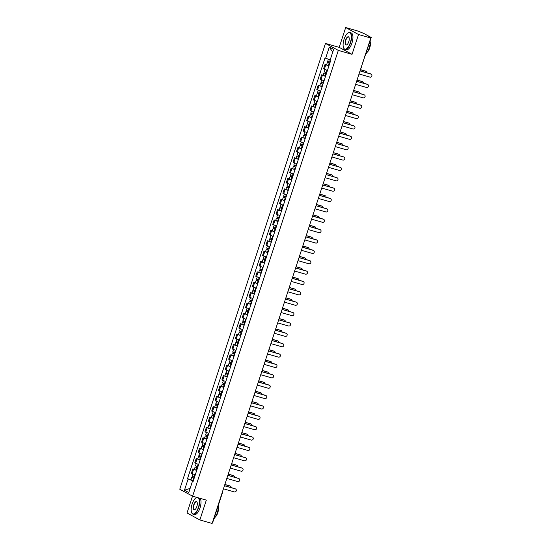 <?xml version="1.0" encoding="UTF-8"?>
<svg xmlns="http://www.w3.org/2000/svg" width="551" height="551" viewBox="0 0 551 551"><rect width="100%" height="100%" fill="white"/><g stroke="black" fill="none" stroke-linecap="round" stroke-linejoin="round"><path stroke-width="0.83" d="M192.519 496.148L187.023 512.974L199.861 519.937L212.121 523.45L370.782 38.026L358.522 34.52L345.684 27.55L339.209 47.358L325.476 43.426L179.764 489.226L192.602 496.196L338.314 50.396L352.048 54.329L358.522 34.52M345.684 27.55L357.943 31.063L363.867 33.473L371.236 37.502L361.112 67.594M199.861 519.937L206.336 500.129L192.602 496.196M370.279 37.757L370.417 37.344L368.509 36.793L370.782 38.026M370.417 37.344L371.236 37.502M328.892 66.044L325 64.439L323.568 68.827L327.452 70.432M326.557 64.887L325 64.439M325.496 76.41L321.612 74.812L320.179 79.199L324.064 80.797M323.168 75.253L321.612 74.812M322.108 86.782L318.223 85.178L316.791 89.565L320.675 91.17M319.78 85.625L318.223 85.178M318.719 97.155L314.835 95.55L313.402 99.938L317.286 101.542M316.391 95.998L314.835 95.55M315.33 107.528L311.446 105.923L310.006 110.31L313.898 111.915M313.002 106.371L311.446 105.923M311.942 117.893L308.05 116.295L306.618 120.683L310.509 122.281M309.607 116.736L308.05 116.295M308.553 128.266L304.662 126.661L303.229 131.048L307.121 132.653M306.218 127.109L304.662 126.661M305.164 138.638L301.273 137.034L299.84 141.421L303.725 143.026M302.83 137.481L301.273 137.034M301.776 149.004L297.884 147.406L296.452 151.794L300.336 153.392M299.441 147.847L297.884 147.406M298.38 159.377L294.496 157.772L293.063 162.159L296.948 163.764M296.052 158.22L294.496 157.772M294.992 169.749L291.107 168.145L289.674 172.532L293.559 174.137M292.664 168.592L291.107 168.145M291.603 180.115L287.718 178.517L286.279 182.904L290.17 184.509M289.275 178.958L287.718 178.517M288.214 190.488L284.33 188.883L282.89 193.27L286.782 194.875M285.879 189.33L284.33 188.883M284.826 200.86L280.934 199.255L279.502 203.643L283.393 205.248M282.491 199.703L280.934 199.255M281.437 211.233L277.546 209.628L276.113 214.015L279.998 215.62M279.102 210.076L277.546 209.628M278.048 221.598L274.157 220.001L272.724 224.388L276.609 225.986M275.714 220.441L274.157 220.001M274.653 231.971L270.768 230.366L269.336 234.754L273.22 236.358M272.325 230.814L270.768 230.366M271.264 242.344L267.38 240.739L265.947 245.126L269.832 246.731M268.936 241.186L267.38 240.739M267.876 252.709L263.991 251.111L262.551 255.499L266.443 257.097M265.548 251.552L263.991 251.111M264.487 263.082L260.602 261.477L259.163 265.864L263.054 267.469M262.152 261.925L260.602 261.477M261.098 273.454L257.207 271.85L255.774 276.237L259.666 277.842M258.763 272.297L257.207 271.85M257.71 283.827L253.818 282.222L252.386 286.61L256.27 288.214M255.375 282.67L253.818 282.222M254.321 294.193L250.43 292.595L248.997 296.982L252.881 298.58M251.986 293.036L250.43 292.595M250.925 304.565L247.041 302.96L245.608 307.348L249.493 308.953M248.597 303.408L247.041 302.96M247.537 314.938L243.652 313.333L242.22 317.72L246.104 319.325M245.209 313.781L243.652 313.333M244.148 325.304L240.264 323.706L238.824 328.093L242.715 329.691M241.82 324.146L240.264 323.706M240.759 335.676L236.875 334.071L235.435 338.459L239.327 340.063M238.425 334.519L236.875 334.071M237.371 346.049L233.479 344.444L232.047 348.831L235.938 350.436M235.036 344.892L233.479 344.444M233.982 356.414L230.091 354.816L228.658 359.204L232.543 360.809M231.647 355.264L230.091 354.816M230.594 366.787L226.702 365.182L225.269 369.576L229.154 371.174M228.259 365.63L226.702 365.182M227.198 377.159L223.313 375.555L221.881 379.942L225.765 381.547M224.87 376.002L223.313 375.555M223.809 387.532L219.925 385.927L218.492 390.315L222.377 391.919M221.481 386.375L219.925 385.927M220.421 397.898L216.536 396.3L215.097 400.687L218.988 402.285M218.093 396.741L216.536 396.3M217.032 408.27L213.147 406.666L211.708 411.053L215.599 412.658M214.697 407.113L213.147 406.666M213.643 418.643L209.752 417.038L208.319 421.425L212.211 423.03M211.309 417.486L209.752 417.038M210.255 429.009L206.363 427.411L204.931 431.798L208.815 433.396M207.92 427.851L206.363 427.411M206.866 439.381L202.975 437.776L201.542 442.164L205.427 443.769M204.531 438.224L202.975 437.776M203.471 449.754L199.586 448.149L198.153 452.536L202.038 454.141M201.143 448.597L199.586 448.149M200.082 460.126L196.197 458.522L194.765 462.909L198.649 464.514M197.754 458.969L196.197 458.522M196.693 470.492L192.809 468.894L191.369 473.281L195.261 474.879M194.365 469.335L192.809 468.894M330.194 59.88L325.655 58.234L329.305 47.069L333.617 49.411L329.966 60.576L330.566 60.906L193.029 481.712L192.423 481.381L188.773 492.553L184.461 490.211L188.111 479.039L192.733 480.713L192.513 481.395M325.655 58.234L325.049 57.91L187.505 478.716L188.111 479.039M325.476 43.426L338.314 50.396M339.209 47.358L352.048 54.329M193.298 480.878L192.733 480.713M190.977 479.707L187.505 478.716M193.112 481.457L192.423 481.381M329.305 47.069L332.714 52.173M190.136 488.393L184.461 490.211M360.051 70.859L370.568 73.868A1.612 1.467 -61.5 0 1 370.995 74.082M359.025 73.992L369.9 77.112A1.612 1.467 118.5 0 0 371.167 74.165A1.612 1.467 118.5 0 0 370.899 74.054L360.023 70.934M330.097 62.353L327.687 61.423L328.403 59.232M329.753 63.413L328.189 62.835L328.678 62.931L328.988 61.994M366.759 72.78A1.612 1.467 118.5 0 0 365.768 71.265L360.416 69.736M329.725 63.482L327.322 62.552L328.348 62.752L328.63 61.87M328.947 65.879L326.536 64.949L327.322 62.552M360.444 69.653L365.43 71.086A1.612 1.467 -61.5 0 1 365.864 71.299M356.655 81.231L367.173 84.241A1.612 1.467 -61.5 0 1 367.607 84.455M355.636 84.365L366.511 87.478A1.612 1.467 118.5 0 0 367.779 84.53A1.612 1.467 118.5 0 0 367.51 84.42L356.635 81.307M353.267 91.597L363.784 94.614A1.612 1.467 -61.5 0 1 364.218 94.827M352.241 94.738L363.123 97.851A1.612 1.467 118.5 0 0 364.39 94.903A1.612 1.467 118.5 0 0 364.121 94.793L353.246 91.68M326.709 72.725L324.298 71.795L325.028 69.564M326.357 73.779L324.801 73.207L325.29 73.304L325.593 72.367M363.371 83.153A1.612 1.467 118.5 0 0 362.372 81.638L357.027 80.102M326.337 73.855L323.933 72.925L324.959 73.118L325.242 72.243M325.551 76.245L323.148 75.315L323.933 72.925M357.055 80.026L362.041 81.452A1.612 1.467 -61.5 0 1 362.468 81.665M323.313 83.091L320.909 82.168L321.639 79.936M322.969 84.151L321.405 83.58L321.901 83.669L322.204 82.74M359.982 93.525A1.612 1.467 118.5 0 0 358.983 92.003L353.639 90.474M322.948 84.22L320.544 83.297L321.564 83.49L321.853 82.609M322.163 86.617L319.759 85.687L320.544 83.297M353.659 90.398L358.653 91.824A1.612 1.467 -61.5 0 1 359.08 92.038M344.065 39.197A8.561 3.492 -74 0 0 343.583 47.827A8.561 3.492 -74 0 0 350.326 42.599A8.561 3.492 -74 0 0 351.035 34.637A8.561 3.492 -74 0 0 347.805 33.101A8.561 3.492 -74 0 0 344.065 39.197M347.901 33.039A8.775 3.582 106 0 1 348.005 32.964A8.775 3.582 106 0 1 349.795 32.516A8.775 3.582 106 0 1 350.588 42.689A8.775 3.582 106 0 1 344.967 49.383A8.775 3.582 106 0 1 343.679 48.054A8.775 3.582 106 0 1 343.631 47.937M345.629 40.044A4.284 1.749 106 0 1 349.003 37.434A4.284 1.749 106 0 1 348.762 41.745A4.284 1.749 106 0 1 346.889 44.796A4.284 1.749 106 0 1 345.277 44.025A4.284 1.749 106 0 1 345.629 40.044M349.045 37.551A4.071 1.66 -74 0 0 348.501 37.034A4.071 1.66 -74 0 0 345.89 40.14A4.071 1.66 -74 0 0 346.262 44.865A4.071 1.66 -74 0 0 346.992 44.721M370.114 40.932A8.775 3.582 106 0 1 369.191 48.02A8.775 3.582 106 0 1 365.898 53.819M370.182 41.897A6.316 2.576 106 0 1 369.707 47.937A6.316 2.576 106 0 1 367.221 52.221M349.795 32.516L351.152 32.902A8.775 3.582 106 0 1 351.944 43.081A8.775 3.582 106 0 1 346.317 49.769L344.967 49.383M196.962 497.443A8.561 3.492 -74 0 0 195.88 497.918A8.561 3.492 -74 0 0 192.141 504.013A8.561 3.492 -74 0 0 191.658 512.644A8.561 3.492 -74 0 0 198.401 507.409A8.561 3.492 -74 0 0 198.208 497.801M198.746 497.952A8.775 3.582 106 0 1 198.663 507.505A8.775 3.582 106 0 1 193.043 514.193A8.775 3.582 106 0 1 191.755 512.864A8.775 3.582 106 0 1 191.707 512.754M193.704 504.861A4.284 1.749 106 0 1 197.079 502.243A4.284 1.749 106 0 1 196.838 506.562A4.284 1.749 106 0 1 194.964 509.606A4.284 1.749 106 0 1 193.353 508.842A4.284 1.749 106 0 1 193.704 504.861M197.12 502.36A4.071 1.66 -74 0 0 196.576 501.851A4.071 1.66 -74 0 0 193.966 504.957A4.071 1.66 -74 0 0 194.338 509.675A4.071 1.66 -74 0 0 195.068 509.53M218.189 505.749A8.775 3.582 106 0 1 217.266 512.836A8.775 3.582 106 0 1 213.974 518.636M218.258 506.706A6.316 2.576 106 0 1 217.783 512.754A6.316 2.576 106 0 1 215.296 517.031M200.103 498.345A8.775 3.582 106 0 1 200.02 507.891A8.775 3.582 106 0 1 194.393 514.586L193.043 514.193M195.977 497.849A8.775 3.582 106 0 1 196.08 497.78A8.775 3.582 106 0 1 196.797 497.395M349.878 101.969L360.395 104.979A1.612 1.467 -61.5 0 1 360.829 105.193M348.852 105.103L359.734 108.223A1.612 1.467 118.5 0 0 361.001 105.275A1.612 1.467 118.5 0 0 360.733 105.165L349.851 102.045M346.489 112.342L357.007 115.352A1.612 1.467 -61.5 0 1 357.441 115.565M345.463 115.476L356.339 118.589A1.612 1.467 118.5 0 0 357.613 115.641A1.612 1.467 118.5 0 0 357.344 115.531L346.462 112.418M343.101 122.708L353.618 125.724A1.612 1.467 -61.5 0 1 354.045 125.938M342.075 125.848L352.95 128.962A1.612 1.467 118.5 0 0 354.224 126.014A1.612 1.467 118.5 0 0 353.949 125.904L343.073 122.79M319.924 93.463L317.521 92.534L318.251 90.302M319.58 94.524L318.017 93.945L318.512 94.042L318.815 93.105M356.593 103.891A1.612 1.467 118.5 0 0 355.595 102.376L350.25 100.847M319.559 94.593L317.149 93.663L318.175 93.863L318.464 92.981M318.774 96.99L316.37 96.06L317.149 93.663M350.271 100.764L355.264 102.197A1.612 1.467 -61.5 0 1 355.691 102.41M316.536 103.836L314.132 102.906L314.862 100.675M316.191 104.89L314.628 104.318L315.124 104.414L315.427 103.478M353.205 114.264A1.612 1.467 118.5 0 0 352.206 112.748L346.855 111.212M316.171 104.966L313.76 104.036L314.786 104.235L315.076 103.354M315.386 107.355L312.982 106.426L313.76 104.036M346.882 111.137L351.869 112.562A1.612 1.467 -61.5 0 1 352.303 112.776M313.147 114.209L310.743 113.279L311.473 111.047M312.803 115.262L311.239 114.691L311.728 114.787L312.038 113.85M349.816 124.636A1.612 1.467 118.5 0 0 348.817 123.114L343.466 121.585M312.775 115.338L310.371 114.408L311.398 114.601L311.687 113.726M311.997 117.728L309.593 116.798L310.371 114.408M343.493 121.509L348.48 122.935A1.612 1.467 -61.5 0 1 348.914 123.148M339.712 133.08L350.229 136.097A1.612 1.467 -61.5 0 1 350.656 136.304M338.686 136.214L349.561 139.334A1.612 1.467 118.5 0 0 350.829 136.386A1.612 1.467 118.5 0 0 350.56 136.276L339.685 133.156M309.758 124.574L307.355 123.644L308.078 121.413M309.414 125.635L307.851 125.063L308.34 125.153L308.65 124.216M346.427 135.002A1.612 1.467 118.5 0 0 345.429 133.487L340.077 131.958M309.386 125.704L306.983 124.774L308.009 124.974L308.298 124.092M308.608 128.101L306.198 127.171L306.983 124.774M340.105 131.875L345.091 133.308A1.612 1.467 -61.5 0 1 345.525 133.521M336.324 143.453L346.841 146.463A1.612 1.467 -61.5 0 1 347.268 146.676M335.297 146.587L346.173 149.707A1.612 1.467 118.5 0 0 347.44 146.759A1.612 1.467 118.5 0 0 347.171 146.649L336.296 143.529M306.37 134.947L303.959 134.017L304.689 131.785M306.025 136.007L304.462 135.429L304.951 135.525L305.261 134.589M343.032 145.374A1.612 1.467 118.5 0 0 342.04 143.859L336.689 142.323M305.998 136.076L303.594 135.147L304.62 135.346L304.903 134.465M305.22 138.466L302.809 137.543L303.594 135.147M336.716 142.248L341.703 143.68A1.612 1.467 -61.5 0 1 342.137 143.894M332.928 153.825L343.445 156.835A1.612 1.467 -61.5 0 1 343.879 157.049M331.909 156.959L342.784 160.072A1.612 1.467 118.5 0 0 344.051 157.125A1.612 1.467 118.5 0 0 343.783 157.014L332.907 153.901M302.981 145.319L300.57 144.39L301.301 142.158M302.63 146.373L301.073 145.801L301.562 145.898L301.865 144.961M339.643 155.747A1.612 1.467 118.5 0 0 338.645 154.232L333.3 152.696M302.609 146.449L300.205 145.519L301.232 145.712L301.514 144.837M301.824 148.839L299.42 147.909L300.205 145.519M333.327 152.62L338.314 154.046A1.612 1.467 -61.5 0 1 338.741 154.259M329.539 164.191L340.057 167.208A1.612 1.467 -61.5 0 1 340.49 167.421M328.513 167.332L339.395 170.445A1.612 1.467 118.5 0 0 340.663 167.497A1.612 1.467 118.5 0 0 340.394 167.387L329.519 164.274M299.586 155.685L297.182 154.755L297.912 152.531M299.241 156.746L297.678 156.174L298.174 156.264L298.477 155.334M336.255 166.113A1.612 1.467 118.5 0 0 335.256 164.597L329.911 163.068M299.221 156.815L296.817 155.892L297.836 156.085L298.125 155.203M298.435 159.211L296.032 158.282L296.817 155.892M329.932 162.993L334.925 164.418A1.612 1.467 -61.5 0 1 335.352 164.632M326.151 174.564L336.668 177.574A1.612 1.467 -61.5 0 1 337.102 177.787M325.124 177.697L336.007 180.818A1.612 1.467 118.5 0 0 337.274 177.87A1.612 1.467 118.5 0 0 337.005 177.759L326.123 174.639M296.197 166.058L293.793 165.128L294.523 162.896M295.853 167.118L294.289 166.54L294.785 166.636L295.088 165.699M332.866 176.485A1.612 1.467 118.5 0 0 331.867 174.97L326.523 173.441M295.832 167.187L293.421 166.257L294.448 166.457L294.737 165.576M295.047 169.584L292.643 168.654L293.421 166.257M326.543 173.358L331.537 174.791A1.612 1.467 -61.5 0 1 331.964 175.004M322.762 184.936L333.279 187.946A1.612 1.467 -61.5 0 1 333.713 188.16M321.736 188.07L332.611 191.183A1.612 1.467 118.5 0 0 333.885 188.235A1.612 1.467 118.5 0 0 333.617 188.125L322.734 185.012M292.808 176.43L290.405 175.5L291.135 173.269M292.464 177.484L290.9 176.912L291.396 177.009L291.699 176.072M329.477 186.858A1.612 1.467 118.5 0 0 328.479 185.343L323.127 183.807M292.443 177.56L290.033 176.63L291.059 176.83L291.348 175.948M291.658 179.95L289.254 179.02L290.033 176.63M323.155 183.731L328.141 185.157A1.612 1.467 -61.5 0 1 328.575 185.37M319.373 195.302L329.891 198.319A1.612 1.467 -61.5 0 1 330.318 198.532M318.347 198.443L329.222 201.556A1.612 1.467 118.5 0 0 330.497 198.608A1.612 1.467 118.5 0 0 330.221 198.498L319.346 195.385M289.42 186.796L287.016 185.873L287.746 183.641M289.075 187.857L287.512 187.285L288.001 187.381L288.311 186.445M326.089 197.23A1.612 1.467 118.5 0 0 325.09 195.708L319.738 194.179M289.048 187.932L286.644 187.003L287.67 187.195L287.959 186.314M288.269 190.322L285.866 189.392L286.644 187.003M319.766 194.104L324.753 195.529A1.612 1.467 -61.5 0 1 325.186 195.743M315.985 205.675L326.502 208.684A1.612 1.467 -61.5 0 1 326.929 208.898M314.958 208.808L325.834 211.928A1.612 1.467 118.5 0 0 327.101 208.981A1.612 1.467 118.5 0 0 326.833 208.87L315.957 205.75M286.031 197.168L283.627 196.239L284.35 194.007M285.687 198.229L284.123 197.657L284.612 197.747L284.922 196.81M322.7 207.596A1.612 1.467 118.5 0 0 321.701 206.081L316.35 204.552M285.659 198.298L283.255 197.368L284.282 197.568L284.571 196.686M284.881 200.695L282.47 199.765L283.255 197.368M316.377 204.469L321.364 205.902A1.612 1.467 -61.5 0 1 321.798 206.115M312.596 216.047L323.113 219.057A1.612 1.467 -61.5 0 1 323.54 219.27M311.57 219.181L322.445 222.294A1.612 1.467 118.5 0 0 323.712 219.353A1.612 1.467 118.5 0 0 323.444 219.236L312.569 216.123M282.642 207.541L280.232 206.611L280.962 204.38M282.298 208.595L280.735 208.023L281.224 208.12L281.533 207.183M319.311 217.969A1.612 1.467 118.5 0 0 318.313 216.453L312.961 214.918M282.27 208.671L279.867 207.741L280.893 207.941L281.175 207.059M281.492 211.061L279.082 210.138L279.867 207.741M312.989 214.842L317.975 216.274A1.612 1.467 -61.5 0 1 318.409 216.481M309.201 226.413L319.725 229.43A1.612 1.467 -61.5 0 1 320.152 229.643M308.181 229.553L319.057 232.667A1.612 1.467 118.5 0 0 320.324 229.719A1.612 1.467 118.5 0 0 320.055 229.609L309.18 226.495M279.254 217.914L276.843 216.984L277.573 214.752M278.902 218.967L277.346 218.396L277.835 218.492L278.138 217.555M315.916 228.341A1.612 1.467 118.5 0 0 314.917 226.826L309.572 225.29M278.882 219.043L276.478 218.113L277.504 218.306L277.787 217.431M278.097 221.433L275.693 220.503L276.478 218.113M309.6 225.214L314.587 226.64A1.612 1.467 -61.5 0 1 315.014 226.854M305.812 236.785L316.329 239.802A1.612 1.467 -61.5 0 1 316.763 240.016M304.793 239.926L315.668 243.039A1.612 1.467 118.5 0 0 316.935 240.091A1.612 1.467 118.5 0 0 316.667 239.981L305.791 236.868M275.858 228.279L273.454 227.349L274.184 225.125M275.514 229.34L273.95 228.768L274.446 228.858L274.749 227.928M312.527 238.707A1.612 1.467 118.5 0 0 311.529 237.192L306.184 235.663M275.493 229.409L273.089 228.479L274.109 228.679L274.398 227.797M274.708 231.806L272.304 230.876L273.089 228.479M306.204 235.58L311.198 237.013A1.612 1.467 -61.5 0 1 311.625 237.226M302.423 247.158L312.94 250.168A1.612 1.467 -61.5 0 1 313.374 250.381M301.397 250.292L312.279 253.412A1.612 1.467 118.5 0 0 313.547 250.464A1.612 1.467 118.5 0 0 313.278 250.354L302.396 247.234M272.469 238.652L270.066 237.722L270.796 235.491M272.125 239.713L270.562 239.134L271.058 239.23L271.361 238.294M309.139 249.08A1.612 1.467 118.5 0 0 308.14 247.564L302.795 246.035M272.104 239.781L269.694 238.852L270.72 239.051L271.009 238.17M271.319 242.178L268.916 241.248L269.694 238.852M302.816 245.953L307.809 247.385A1.612 1.467 -61.5 0 1 308.236 247.599M299.035 257.531L309.552 260.54A1.612 1.467 -61.5 0 1 309.986 260.754M298.008 260.664L308.884 263.777A1.612 1.467 118.5 0 0 310.158 260.83A1.612 1.467 118.5 0 0 309.889 260.719L299.007 257.606M269.081 249.024L266.677 248.095L267.407 245.863M268.736 250.078L267.173 249.507L267.669 249.603L267.972 248.666M305.75 259.452A1.612 1.467 118.5 0 0 304.751 257.937L299.4 256.401M268.716 250.154L266.305 249.224L267.331 249.417L267.621 248.542M267.931 252.544L265.527 251.614L266.305 249.224M299.427 256.325L304.421 257.751A1.612 1.467 -61.5 0 1 304.848 257.964M295.646 267.896L306.163 270.913A1.612 1.467 -61.5 0 1 306.59 271.126M294.62 271.037L305.495 274.15A1.612 1.467 118.5 0 0 306.769 271.202A1.612 1.467 118.5 0 0 306.494 271.092L295.618 267.979M265.692 259.39L263.288 258.467L264.019 256.236M265.348 260.451L263.784 259.879L264.28 259.969L264.583 259.039M302.361 269.825A1.612 1.467 118.5 0 0 301.363 268.303L296.011 266.774M265.32 260.52L262.917 259.597L263.943 259.79L264.232 258.908M264.542 262.917L262.138 261.987L262.917 259.597M296.039 266.698L301.025 268.123A1.612 1.467 -61.5 0 1 301.459 268.337M292.257 278.269L302.774 281.279A1.612 1.467 -61.5 0 1 303.202 281.492M291.231 281.403L302.106 284.523A1.612 1.467 118.5 0 0 303.374 281.575A1.612 1.467 118.5 0 0 303.105 281.465L292.23 278.345M262.304 269.763L259.9 268.833L260.623 266.601M261.959 270.823L260.396 270.245L260.885 270.341L261.195 269.405M298.973 280.19A1.612 1.467 118.5 0 0 297.974 278.675L292.622 277.146M261.932 270.892L259.528 269.962L260.554 270.162L260.843 269.281M261.153 273.289L258.743 272.359L259.528 269.962M292.65 277.063L297.636 278.496A1.612 1.467 -61.5 0 1 298.07 278.71M288.869 288.641L299.386 291.651A1.612 1.467 -61.5 0 1 299.813 291.865M287.842 291.775L298.718 294.888A1.612 1.467 118.5 0 0 299.985 291.94A1.612 1.467 118.5 0 0 299.716 291.83L288.841 288.717M258.915 280.135L256.504 279.205L257.234 276.974M258.571 281.189L257.007 280.617L257.496 280.714L257.806 279.777M295.584 290.563A1.612 1.467 118.5 0 0 294.585 289.048L289.234 287.512M258.543 281.265L256.139 280.335L257.165 280.535L257.455 279.653M257.765 283.655L255.354 282.725L256.139 280.335M289.261 287.436L294.248 288.862A1.612 1.467 -61.5 0 1 294.682 289.075M285.473 299.007L295.997 302.024A1.612 1.467 -61.5 0 1 296.424 302.237M284.454 302.148L295.329 305.261A1.612 1.467 118.5 0 0 296.596 302.313A1.612 1.467 118.5 0 0 296.328 302.203L285.452 299.09M255.526 290.508L253.116 289.578L253.846 287.346M255.175 291.562L253.618 290.99L254.107 291.086L254.41 290.15M292.188 300.936A1.612 1.467 118.5 0 0 291.19 299.42L285.845 297.884M255.154 291.637L252.751 290.708L253.777 290.9L254.059 290.026M254.369 294.027L251.965 293.098L252.751 290.708M285.873 297.809L290.859 299.234A1.612 1.467 -61.5 0 1 291.286 299.448M282.084 309.38L292.602 312.396A1.612 1.467 -61.5 0 1 293.036 312.603M281.065 312.513L291.94 315.633A1.612 1.467 118.5 0 0 293.208 312.686A1.612 1.467 118.5 0 0 292.939 312.575L282.064 309.455M252.131 300.874L249.727 299.944L250.457 297.712M251.786 301.934L250.223 301.363L250.719 301.452L251.022 300.515M288.8 311.301A1.612 1.467 118.5 0 0 287.801 309.786L282.456 308.257M251.766 302.003L249.362 301.073L250.381 301.273L250.671 300.391M250.98 304.4L248.577 303.47L249.362 301.073M282.477 308.174L287.47 309.607A1.612 1.467 -61.5 0 1 287.897 309.82M278.696 319.752L289.213 322.762A1.612 1.467 -61.5 0 1 289.647 322.976M277.67 322.886L288.552 326.006A1.612 1.467 118.5 0 0 289.819 323.058A1.612 1.467 118.5 0 0 289.55 322.948L278.675 319.828M248.742 311.246L246.338 310.316L247.068 308.085M248.398 312.307L246.834 311.728L247.33 311.825L247.633 310.888M285.411 321.674A1.612 1.467 118.5 0 0 284.412 320.159L279.068 318.623M248.377 312.376L245.966 311.446L246.993 311.646L247.282 310.764M247.592 314.766L245.188 313.843L245.966 311.446M279.088 318.547L284.082 319.979A1.612 1.467 -61.5 0 1 284.509 320.193M275.307 330.125L285.824 333.135A1.612 1.467 -61.5 0 1 286.258 333.348M274.281 333.259L285.156 336.372A1.612 1.467 118.5 0 0 286.43 333.424A1.612 1.467 118.5 0 0 286.162 333.314L275.28 330.201M245.353 321.619L242.95 320.689L243.68 318.457M245.009 322.672L243.446 322.101L243.941 322.197L244.245 321.261M282.022 332.046A1.612 1.467 118.5 0 0 281.024 330.531L275.672 328.995M244.988 322.748L242.578 321.818L243.604 322.011L243.893 321.137M244.203 325.138L241.799 324.208L242.578 321.818M275.7 328.919L280.693 330.345A1.612 1.467 -61.5 0 1 281.12 330.559M271.918 340.49L282.436 343.507A1.612 1.467 -61.5 0 1 282.863 343.721M270.892 343.631L281.768 346.744A1.612 1.467 118.5 0 0 283.042 343.796A1.612 1.467 118.5 0 0 282.766 343.686L271.891 340.573M241.965 331.984L239.561 331.055L240.291 328.83M241.62 333.045L240.057 332.473L240.553 332.563L240.856 331.633M278.634 342.412A1.612 1.467 118.5 0 0 277.635 340.897L272.284 339.368M241.593 333.114L239.189 332.191L240.215 332.384L240.505 331.502M240.815 335.511L238.411 334.581L239.189 332.191M272.311 339.292L277.298 340.718A1.612 1.467 -61.5 0 1 277.732 340.931M268.53 350.863L279.047 353.873A1.612 1.467 -61.5 0 1 279.474 354.086M267.504 353.997L278.379 357.117A1.612 1.467 118.5 0 0 279.646 354.169A1.612 1.467 118.5 0 0 279.378 354.059L268.502 350.939M238.576 342.357L236.172 341.427L236.896 339.196M238.232 343.418L236.668 342.839L237.157 342.936L237.467 341.999M275.245 352.785A1.612 1.467 118.5 0 0 274.246 351.269L268.895 349.74M238.204 343.487L235.8 342.557L236.827 342.756L237.116 341.875M237.426 345.883L235.015 344.954L235.8 342.557M268.922 349.658L273.909 351.09A1.612 1.467 -61.5 0 1 274.343 351.304M265.141 361.236L275.658 364.245A1.612 1.467 -61.5 0 1 276.085 364.459M264.115 364.369L274.99 367.483A1.612 1.467 118.5 0 0 276.258 364.535A1.612 1.467 118.5 0 0 275.989 364.425L265.114 361.311M235.187 352.73L232.777 351.8L233.507 349.568M234.843 353.783L233.28 353.212L233.769 353.308L234.079 352.371M271.857 363.157A1.612 1.467 118.5 0 0 270.858 361.642L265.506 360.106M234.816 353.859L232.412 352.929L233.438 353.129L233.727 352.247M234.037 356.249L231.627 355.319L232.412 352.929M265.534 360.03L270.52 361.456A1.612 1.467 -61.5 0 1 270.954 361.67M261.753 371.601L272.27 374.618A1.612 1.467 -61.5 0 1 272.697 374.832M260.726 374.742L271.602 377.855A1.612 1.467 118.5 0 0 272.869 374.907A1.612 1.467 118.5 0 0 272.6 374.797L261.725 371.684M231.799 363.095L229.388 362.172L230.118 359.941M231.448 364.156L229.891 363.584L230.38 363.681L230.683 362.744M268.461 373.53A1.612 1.467 118.5 0 0 267.462 372.008L262.118 370.479M231.427 364.232L229.023 363.302L230.049 363.495L230.332 362.62M230.642 366.622L228.238 365.692L229.023 363.302M262.145 370.403L267.132 371.829A1.612 1.467 -61.5 0 1 267.559 372.042M258.357 381.974L268.874 384.984A1.612 1.467 -61.5 0 1 269.308 385.197M257.338 385.108L268.213 388.228A1.612 1.467 118.5 0 0 269.48 385.28A1.612 1.467 118.5 0 0 269.212 385.17L258.336 382.05M228.41 373.468L226 372.538L226.73 370.306M228.059 374.528L226.495 373.957L226.991 374.046L227.294 373.11M265.072 383.895A1.612 1.467 118.5 0 0 264.074 382.38L258.729 380.851M228.038 374.597L225.635 373.668L226.654 373.867L226.943 372.986M227.253 376.994L224.849 376.064L225.635 373.668M258.75 380.769L263.743 382.201A1.612 1.467 -61.5 0 1 264.17 382.415M254.968 392.346L265.486 395.356A1.612 1.467 -61.5 0 1 265.919 395.57M253.942 395.48L264.824 398.593A1.612 1.467 118.5 0 0 266.092 395.652A1.612 1.467 118.5 0 0 265.823 395.535L254.948 392.422M225.015 383.84L222.611 382.911L223.341 380.679M224.67 384.894L223.107 384.322L223.603 384.419L223.906 383.482M261.684 394.268A1.612 1.467 118.5 0 0 260.685 392.753L255.34 391.217M224.65 384.97L222.239 384.04L223.265 384.24L223.554 383.358M223.864 387.36L221.461 386.437L222.239 384.04M255.361 391.141L260.354 392.574A1.612 1.467 -61.5 0 1 260.781 392.78M251.58 402.712L262.097 405.729A1.612 1.467 -61.5 0 1 262.531 405.942M250.553 405.853L261.429 408.966A1.612 1.467 118.5 0 0 262.703 406.018A1.612 1.467 118.5 0 0 262.434 405.908L251.552 402.795M221.626 394.213L219.222 393.283L219.952 391.052M221.282 395.267L219.718 394.695L220.214 394.792L220.517 393.855M258.295 404.641A1.612 1.467 118.5 0 0 257.296 403.125L251.945 401.589M221.261 395.342L218.85 394.413L219.877 394.606L220.166 393.731M220.476 397.732L218.072 396.803L218.85 394.413M251.972 401.514L256.966 402.939A1.612 1.467 -61.5 0 1 257.393 403.153M248.191 413.085L258.708 416.101A1.612 1.467 -61.5 0 1 259.135 416.315M247.165 416.225L258.04 419.339A1.612 1.467 118.5 0 0 259.314 416.391A1.612 1.467 118.5 0 0 259.039 416.28L248.164 413.167M218.237 404.579L215.834 403.649L216.564 401.424M217.893 405.639L216.329 405.068L216.825 405.157L217.128 404.227M254.906 415.006A1.612 1.467 118.5 0 0 253.908 413.491L248.556 411.962M217.865 405.708L215.462 404.785L216.488 404.978L216.777 404.097M217.087 408.105L214.683 407.175L215.462 404.785M248.584 411.879L253.57 413.312A1.612 1.467 -61.5 0 1 254.004 413.525M244.802 423.457L255.32 426.467A1.612 1.467 -61.5 0 1 255.747 426.681M243.776 426.591L254.652 429.711A1.612 1.467 118.5 0 0 255.926 426.763A1.612 1.467 118.5 0 0 255.65 426.653L244.775 423.533M214.849 414.951L212.445 414.021L213.168 411.79M214.504 416.012L212.941 415.433L213.43 415.53L213.74 414.593M251.518 425.379A1.612 1.467 118.5 0 0 250.519 423.864L245.167 422.335M214.477 416.081L212.073 415.151L213.099 415.351L213.389 414.469M213.698 418.478L211.288 417.548L212.073 415.151M245.195 422.252L250.182 423.685A1.612 1.467 -61.5 0 1 250.615 423.898M241.414 433.83L251.931 436.84A1.612 1.467 -61.5 0 1 252.358 437.053M240.388 436.964L251.263 440.077A1.612 1.467 118.5 0 0 252.53 437.129A1.612 1.467 118.5 0 0 252.262 437.019L241.386 433.906M211.46 425.324L209.049 424.394L209.779 422.162M211.116 426.378L209.552 425.806L210.041 425.902L210.351 424.966M248.129 435.751A1.612 1.467 118.5 0 0 247.13 434.236L241.779 432.7M211.088 426.453L208.684 425.524L209.711 425.716L210 424.842M210.31 428.843L207.899 427.913L208.684 425.524M241.806 432.625L246.793 434.05A1.612 1.467 -61.5 0 1 247.227 434.264M238.025 444.196L248.542 447.212A1.612 1.467 -61.5 0 1 248.969 447.426M236.999 447.336L247.874 450.449A1.612 1.467 118.5 0 0 249.142 447.502A1.612 1.467 118.5 0 0 248.873 447.391L237.998 444.278M208.071 435.689L205.661 434.767L206.391 432.535M207.72 436.75L206.164 436.178L206.653 436.268L206.962 435.338M244.734 446.124A1.612 1.467 118.5 0 0 243.735 444.602L238.39 443.073M207.699 436.826L205.296 435.896L206.322 436.089L206.604 435.207M206.914 439.216L204.511 438.286L205.296 435.896M238.418 442.997L243.404 444.423A1.612 1.467 -61.5 0 1 243.831 444.636M234.63 454.568L245.147 457.578A1.612 1.467 -61.5 0 1 245.581 457.791M233.61 457.702L244.486 460.822A1.612 1.467 118.5 0 0 245.753 457.874A1.612 1.467 118.5 0 0 245.484 457.764L234.609 454.644M204.683 446.062L202.272 445.132L203.002 442.901M204.331 447.123L202.768 446.544L203.264 446.641L203.567 445.704M241.345 456.49A1.612 1.467 118.5 0 0 240.346 454.974L235.001 453.445M204.311 447.192L201.907 446.262L202.933 446.462L203.216 445.58M203.526 449.588L201.122 448.659L201.907 446.262M235.022 453.363L240.016 454.795A1.612 1.467 -61.5 0 1 240.443 455.009M231.241 464.941L241.758 467.951A1.612 1.467 -61.5 0 1 242.192 468.164M230.215 468.075L241.097 471.188A1.612 1.467 118.5 0 0 242.364 468.24A1.612 1.467 118.5 0 0 242.096 468.13L231.22 465.016M201.287 456.435L198.883 455.505L199.614 453.273M200.943 457.488L199.379 456.917L199.875 457.013L200.178 456.076M237.956 466.862A1.612 1.467 118.5 0 0 236.958 465.347L231.613 463.811M200.922 457.564L198.512 456.634L199.538 456.834L199.827 455.952M200.137 459.954L197.733 459.031L198.512 456.634M231.634 463.735L236.627 465.168A1.612 1.467 -61.5 0 1 237.054 465.375M227.852 475.306L238.369 478.323A1.612 1.467 -61.5 0 1 238.803 478.537M226.826 478.447L237.701 481.56A1.612 1.467 118.5 0 0 238.976 478.612A1.612 1.467 118.5 0 0 238.707 478.502L227.825 475.389M197.899 466.807L195.495 465.877L196.225 463.646M197.554 467.861L195.991 467.289L196.487 467.386L196.79 466.449M234.568 477.235A1.612 1.467 118.5 0 0 233.569 475.72L228.217 474.184M197.534 467.937L195.123 467.007L196.149 467.2L196.438 466.325M196.748 470.327L194.345 469.397L195.123 467.007M228.245 474.108L233.238 475.534A1.612 1.467 -61.5 0 1 233.665 475.747M224.464 485.679L234.981 488.696A1.612 1.467 -61.5 0 1 235.408 488.902M223.437 488.813L234.313 491.933A1.612 1.467 118.5 0 0 235.587 488.985A1.612 1.467 118.5 0 0 235.311 488.875L224.436 485.755M194.51 477.173L192.106 476.243L192.836 474.012M194.166 478.234L192.602 477.662L193.098 477.751L193.401 476.815M231.179 487.601A1.612 1.467 118.5 0 0 230.18 486.085L224.829 484.556M194.138 478.302L191.734 477.373L192.76 477.572L193.05 476.691M193.36 480.699L190.956 479.769L191.734 477.373M224.856 484.474L229.843 485.906A1.612 1.467 -61.5 0 1 230.277 486.12M195.543 463.336L196.982 458.949M198.932 452.963L200.371 448.576M202.327 442.591L203.76 438.203M205.716 432.218L207.148 427.831M209.105 421.852L210.537 417.465M212.493 411.48L213.926 407.093M215.882 401.107L217.314 396.72M219.27 390.742L220.71 386.354M222.659 380.369L224.099 375.982M226.055 369.997L227.487 365.609M229.443 359.631L230.876 355.237M232.832 349.258L234.265 344.871M236.221 338.886L237.653 334.498M239.609 328.513L241.042 324.126M242.998 318.147L244.437 313.76M246.387 307.775L247.826 303.387M249.782 297.402L251.215 293.015M253.171 287.037L254.603 282.649M256.559 276.664L257.992 272.277M259.948 266.291L261.381 261.904M263.337 255.919L264.769 251.531M266.725 245.553L268.165 241.166M270.114 235.181L271.553 230.793M273.51 224.808L274.942 220.421M276.898 214.442L278.331 210.055M280.287 204.07L281.719 199.682M283.675 193.697L285.108 189.31M287.064 183.325L288.497 178.937M290.453 172.959L291.885 168.572M293.841 162.586L295.281 158.199M297.237 152.214L298.67 147.826M300.626 141.848L302.058 137.461M304.014 131.475L305.447 127.088M307.403 121.103L308.835 116.716M310.792 110.737L312.224 106.35M314.18 100.365L315.613 95.977M317.569 89.992L319.008 85.605M320.964 79.619L322.397 75.232M324.353 69.254L325.786 64.866M192.154 473.702L193.587 469.314M361.291 67.532L361.394 67.615A1.405 1.405 0 0 1 360.877 68.317M329.574 62.187L330.077 60.638M328.417 65.714L329.202 63.317M326.178 72.56L326.936 70.259M325.028 76.079L325.813 73.689M322.79 82.932L323.54 80.632M321.639 86.452L322.425 84.062M319.401 93.298L320.152 91.005M318.251 96.824L319.036 94.428M316.012 103.671L316.763 101.37M314.862 107.197L315.64 104.8M312.624 114.043L313.374 111.743M311.473 117.563L312.252 115.173M309.235 124.409L309.986 122.115M308.085 127.935L308.863 125.545M305.846 134.781L306.597 132.481M304.689 138.308L305.474 135.911M302.451 145.154L303.208 142.854M301.301 148.674L302.086 146.284M299.062 155.527L299.813 153.226M297.912 159.046L298.697 156.656M295.673 165.892L296.424 163.599M294.523 169.419L295.308 167.022M292.285 176.265L293.036 173.964M291.135 179.791L291.913 177.394M288.896 186.637L289.647 184.337M287.746 190.157L288.524 187.767M285.508 197.003L286.258 194.71M284.357 200.53L285.136 198.133M282.119 207.376L282.87 205.075M280.962 210.902L281.747 208.505M278.73 217.748L279.481 215.448M277.573 221.268L278.358 218.878M275.335 228.114L276.085 225.82M274.184 231.64L274.97 229.25M271.946 238.487L272.697 236.186M270.796 242.013L271.581 239.616M268.557 248.859L269.308 246.559M267.407 252.379L268.185 249.989M265.169 259.232L265.919 256.931M264.019 262.751L264.797 260.361M261.78 269.597L262.531 267.304M260.63 273.124L261.408 270.727M258.391 279.97L259.142 277.67M257.234 283.496L258.02 281.1M255.003 290.343L255.754 288.042M253.846 293.862L254.631 291.472M251.607 300.708L252.358 298.415M250.457 304.235L251.242 301.845M248.219 311.081L248.969 308.78M247.068 314.607L247.854 312.21M244.83 321.453L245.581 319.153M243.68 324.973L244.458 322.583M241.441 331.826L242.192 329.526M240.291 335.345L241.069 332.956M238.053 342.192L238.803 339.898M236.902 345.718L237.681 343.321M234.664 352.564L235.415 350.264M233.507 356.091L234.292 353.694M231.275 362.937L232.026 360.636M230.118 366.456L230.903 364.066M227.88 373.303L228.631 371.009M226.73 376.829L227.515 374.432M224.491 383.675L225.242 381.375M223.341 387.201L224.126 384.805M221.103 394.048L221.853 391.747M219.952 397.567L220.731 395.177M217.714 404.42L218.465 402.12M216.564 407.94L217.342 405.55M214.325 414.786L215.076 412.485M213.175 418.312L213.953 415.915M210.937 425.158L211.687 422.858M209.779 428.678L210.565 426.288M207.548 435.531L208.299 433.231M206.391 439.051L207.176 436.661M204.152 445.897L204.903 443.603M203.002 449.423L203.787 447.026M200.764 456.269L201.514 453.969M199.614 459.796L200.399 457.399M197.375 466.642L198.126 464.341M196.225 470.161L197.01 467.771M193.986 477.008L194.737 474.714M192.836 480.534L193.615 478.144M212.576 522.92L222.418 492.808A1.405 1.405 0 0 0 222.418 491.933"/></g></svg>
